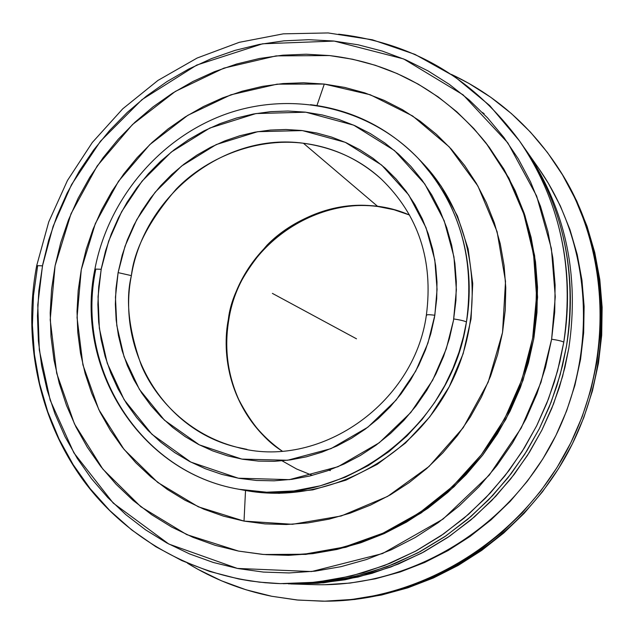 <?xml version="1.0" encoding="UTF-8"?>
<svg xmlns="http://www.w3.org/2000/svg" width="634" height="634" viewBox="0 0 634 634"><rect width="100%" height="100%" fill="white"/><g stroke="black" fill="none" stroke-linecap="round" stroke-linejoin="round"><path stroke-width="0.95" d="M426.389 315.082C426.88 314.543 429.694 314.599 434.837 315.249L427.926 343.129L415.698 371.183L396.099 400.109L367.855 427.205L330.964 448.65L287.519 460.276L241.831 459.103L199.306 444.846L164.428 420.176L139.409 389.403L124.074 356.815L116.799 325.519L115.451 297.235L118.106 272.628L122.219 255.074L127.331 239.961L133.798 225.355L141.548 211.384L150.52 198.165L160.624 185.825L171.79 174.469L183.915 164.206L196.889 155.124L210.607 147.302L224.951 140.827L239.787 135.763L254.987 132.157L270.417 130.057L285.934 129.494L301.396 130.477L316.659 133.005L331.59 137.079L346.029 142.666L359.835 149.719L372.887 158.191L385.036 168.01L396.163 179.089L406.148 191.325L414.89 204.616L422.284 218.825L428.251 233.827L432.729 249.463L435.653 265.591L436.992 282.043L436.723 298.654L434.472 317.42L430.779 333.793L425.533 349.794L418.773 365.255L410.578 380.012L401.029 393.904L390.227 406.806L378.284 418.583L365.327 429.099L351.49 438.268L336.916 446.003L321.763 452.216L306.19 456.86L290.348 459.904L274.411 461.322L258.521 461.108L242.838 459.278L227.527 455.862L212.723 450.901L198.569 444.466L185.191 436.628L172.717 427.459L161.25 417.077L150.9 405.57L141.747 393.064L133.861 379.679L127.315 365.541L122.164 350.792L118.431 335.552L116.157 319.98L115.348 304.209L115.998 288.375L118.106 272.628L131.373 275.624C144.33 195.129 224.642 132.173 303.417 143.244L377.801 206.502L394.047 209.743L409.596 215.053L393.976 209.727L377.801 206.502C309.289 196.247 239.39 249.931 228.351 319.425C218.999 369.567 240.365 423.243 282.162 451.083C226.576 411.569 221.948 351.077 228.351 319.425L228.803 319.79L228.351 319.425C230.863 296.609 243.805 271.812 267.16 245.049C291.68 219.871 334.213 200.78 377.801 206.502L303.417 143.244C332.961 147.048 358.915 158.999 381.296 179.097C360.112 159.57 334.15 147.619 303.417 143.244C253.331 137.11 204.41 159.728 176.181 189.146C149.283 220.386 134.345 249.21 131.373 275.624L118.106 272.628L125.017 246.261L136.714 219.736L155.132 192.245L181.546 166.068L216.234 144.568L257.721 131.674L302.394 130.588L345.268 142.325L381.644 165.062L408.724 194.939L426.016 227.677L434.797 259.845L437.072 289.35L434.837 315.249C429.694 314.599 426.88 314.543 426.389 315.082L426.634 315.423M310.517 104.689C352.195 109.856 388 127.656 417.933 158.104C469.485 213.468 473.725 280.188 466.442 321.993C464.532 320.955 460.3 319.94 453.746 318.942C460.3 319.94 464.532 320.955 466.442 321.993L463.43 336.686L459.008 352.219L452.914 368.489L444.878 385.321L434.655 402.463L422.006 419.549L406.751 436.152L388.808 451.717L368.227 465.618L345.229 477.204L320.21 485.834L293.764 490.962L266.629 492.206L239.121 489.297C139.956 472.592 75.161 367.823 95.694 269.68L94.91 269.085L101.186 269.268L98.048 296.68L99.34 328.246L107.249 363.234L124.153 399.745L151.93 434.298L190.794 462.083L238.305 478.202L289.389 479.653L337.993 466.727L379.243 442.778L410.792 412.504L432.65 380.21L446.257 348.906L453.524 320.249L456.377 289.912L453.944 256.818L444.18 220.719L424.82 184.003L394.483 150.551L353.74 125.175L305.794 112.194L255.962 113.557L209.799 128.052L171.283 152.057L142.016 181.189L121.617 211.708L108.66 241.11L101.186 269.268L94.91 269.085C108.152 199.258 159.372 138.109 225.53 114.223C291.664 90.511 368.655 106.821 417.933 158.104C459.127 203.134 475.294 257.761 466.442 321.993C450.996 429.765 338.944 510.433 239.644 489.393L239.121 489.297C139.504 472.544 74.305 367.308 94.91 269.101M338.611 34.196C413.106 42.882 473.384 78.434 519.444 140.859C559.806 200.075 574.586 267.176 563.784 342.162C562.215 341.203 558.166 340.22 551.628 339.206C558.166 340.22 562.215 341.203 563.784 342.162L559.933 361.554L554.354 381.977L546.77 403.319L536.871 425.398L524.358 447.937L508.967 470.579L490.454 492.84L468.692 514.166L443.641 533.876L415.444 551.255L384.41 565.56L351.062 576.076L316.097 582.242L280.394 583.629L265.384 582.749L250.493 580.99L238.693 578.961L209.68 571.456L181.958 560.654L155.853 546.73L131.674 529.913L109.69 510.457L90.131 488.624L73.195 464.714L59.049 439.045L47.819 411.926L39.601 383.697L34.458 354.675L32.413 325.202L33.467 295.618L37.58 266.232L36.701 265.63L42.478 265.836L37.778 304.899L39.3 349.976L50.173 400.173L73.877 452.842L113.248 503.111L168.85 544.059L237.378 568.429L311.595 571.551L382.579 553.537L443.007 519.111L489.234 475.151L521.203 428.069L540.984 382.357L551.628 339.206L555.273 296.775L551.382 248.496L536.641 196.001L507.842 142.88L463.129 94.87L403.612 58.93L334.189 41.075L262.595 43.794L196.698 65.088L141.968 99.633L100.457 141.224L71.531 184.629L53.097 226.386L42.478 265.836L36.701 265.63C22.459 340.704 39.157 420.374 84.021 481.293C129.209 541.824 201.818 580.99 280.394 583.629L259.385 582.147L238.693 578.961M288.43 583.859L323.609 582.804L358.075 577.035L390.988 566.954L421.642 553.125L449.522 536.229L474.303 517.003L495.859 496.168L514.206 474.383L529.477 452.201L541.904 430.098L551.754 408.439L559.331 387.477L564.91 367.411L568.785 348.359L562.596 376.43L553.577 403.834L541.832 430.248L527.488 455.355L510.719 478.868L491.722 500.519L470.721 520.07L447.976 537.291L423.742 552L398.318 564.054L372.007 573.334L345.094 579.761L317.896 583.304L288.43 583.859M36.701 265.622L48.747 221.892L67.45 180.492L92.31 142.484L122.727 108.834L157.953 80.423L197.126 58.035L239.264 42.327L283.311 33.84L328.095 32.936L372.396 39.791L414.937 54.373L454.443 76.452L489.67 105.521L519.444 140.859C569.102 213.278 572.447 289.564 563.784 342.162L557.579 370.89L548.481 398.944L536.57 426L521.996 451.725L504.926 475.833L485.565 498.039L464.151 518.081L440.939 535.754L416.205 550.843L390.251 563.214L363.377 572.74L335.901 579.341L308.14 582.971L280.394 583.629L313.537 583.161L340.941 579.595L368.061 573.104L394.594 563.745L420.215 551.588L444.64 536.752L467.583 519.389L488.751 499.671L507.913 477.838L524.817 454.118L539.28 428.798L551.128 402.162L560.226 374.528L566.471 346.219C577.558 271.534 562.984 204.647 522.741 145.574L521.085 143.229C572.193 216.067 575.442 293.431 566.471 346.219L562.556 365.453L556.914 385.71L549.266 406.877L539.304 428.75L526.743 451.067L511.305 473.463L492.761 495.463L470.975 516.488L445.924 535.873L417.758 552.903L386.788 566.828L353.55 576.948L318.759 582.709L283.271 583.7M239.121 489.297L245.524 490.478L239.644 489.393L245.524 490.478L244.019 521.1L245.524 490.478C322.484 504.799 408.613 462.527 448.484 388.143C488.6 313.893 476.419 218.746 422.07 162.431L417.933 158.104M324.299 84.068L277.098 84.156L230.895 94.799L187.822 115.309L149.806 144.6L118.518 181.253L95.33 223.58L81.271 269.688L77.039 317.507L82.911 364.859L98.777 409.564L124.058 449.435L157.747 482.458L198.363 506.828L244.019 521.1L223.564 516.171L203.839 509.189L185.033 500.234L167.313 489.424L150.852 476.871L135.779 462.725L122.219 447.121L110.292 430.232L100.085 412.219L91.684 393.246L85.138 373.513L80.494 353.186L77.784 332.454L77.015 311.508L78.188 290.523L81.271 269.688L86.248 249.178L93.055 229.183L101.638 209.854L111.917 191.373L123.804 173.89L137.206 157.565L152.001 142.531L168.073 128.94L185.279 116.894L203.482 106.52L222.518 97.921L242.228 91.185L262.444 86.375L282.986 83.561L303.67 82.785L324.299 84.068L344.698 87.421L364.653 92.841L383.982 100.283L402.495 109.714L419.993 121.054L436.303 134.21L451.249 149.077L464.659 165.529L476.396 183.4L486.318 202.539L494.306 222.748L500.258 243.828L504.093 265.567L505.774 287.749L505.25 310.129L502.532 332.485L497.627 354.564L490.581 376.136L481.475 396.971L470.396 416.839L457.471 435.526L442.833 452.85L426.65 468.605L409.089 482.648L390.354 494.829L370.636 505.029L350.158 513.16L329.133 519.143L307.791 522.931L286.346 524.516L265.02 523.898L244.019 521.1L292.472 524.294L341.203 515.989L387.588 496.414L429.052 466.458L463.232 427.673L488.188 382.175L502.532 332.485L505.52 281.385L497.104 231.687L477.925 186.063L449.205 146.858L412.631 115.967L370.248 94.759L324.299 84.068L317.008 105.339L324.299 84.068M238.511 551.081L186.768 534.62L140.851 506.748L102.874 469.152L74.447 423.9L56.695 373.291L50.205 319.766L55.087 265.789L71 213.761L97.168 165.989L132.443 124.581L175.309 91.431L223.905 68.123L276.107 55.895L329.537 55.562C392.676 63.043 444.822 92.184 485.993 142.975L507.826 176.735L523.874 214.205L533.566 254.392L536.546 296.165L532.639 338.318L521.917 379.6L504.656 418.789L481.357 454.721L452.724 486.341L419.621 512.724L383.063 533.154L344.151 547.094L304.011 554.235L263.807 554.496L238.511 551.081L262.349 554.378L286.576 555.194L310.969 553.498L335.259 549.282L359.201 542.561L382.532 533.392L405.007 521.845L426.381 508.024L446.415 492.071L464.88 474.145L481.578 454.435L496.319 433.141L508.944 410.499L519.309 386.756L527.314 362.165L532.869 337.003L535.92 311.54L536.451 286.053L534.478 260.804L530.024 236.07L523.169 212.113L513.992 189.162L502.619 167.455L489.194 147.207L473.867 128.591L456.813 111.798L438.221 96.954L418.305 84.187L397.256 73.607L375.304 65.278L352.655 59.247L329.537 55.562L306.174 54.215L282.772 55.19L259.552 58.471L236.712 63.986L214.451 71.682L192.966 81.461L172.44 93.23L153.04 106.869L134.923 122.251L118.241 139.242L103.136 157.684L89.727 177.417L78.125 198.276L68.432 220.077L60.729 242.648L55.087 265.789L51.568 289.302L50.197 312.99L51.005 336.654L54.009 360.088L59.176 383.079L66.499 405.419L75.921 426.912L87.381 447.342L100.798 466.529L116.07 484.265L133.069 500.377L151.661 514.697L171.687 527.06L192.966 537.331L215.314 545.367L238.511 551.081M187.442 563.166L197.951 569.324L221.432 580.784L246.103 589.802L271.732 596.269C241.395 590.159 213.301 579.119 187.442 563.174M271.732 596.269L298.067 600.081L324.854 601.167L351.83 599.479L378.704 595.009L405.197 587.766L431.025 577.804L455.901 565.203L479.558 550.082L501.724 532.584L522.147 512.89L540.604 491.199L556.882 467.757L570.798 442.809L582.194 416.633L590.959 389.522L596.99 361.76L600.247 333.666L600.699 305.548L598.361 277.708L593.273 250.43L585.523 224.016L575.212 198.735L562.485 174.826L547.483 152.532L530.396 132.062L511.424 113.589L490.771 97.287L468.669 83.276L451.353 74.368C494.56 94.696 529.834 125.358 557.175 166.354C610.273 247.331 615.004 361.214 566.067 451.947C517.051 542.641 419.24 601.167 322.405 601.183L296.855 599.97L271.732 596.269M538.607 168.24L548.386 183.337L560.321 205.868L569.974 229.682L577.217 254.551L581.957 280.22L584.12 306.412L583.66 332.858L580.57 359.272L574.88 385.369L566.63 410.864L555.907 435.471L542.823 458.929L527.528 480.968L510.188 501.375L490.993 519.904L470.166 536.38L447.937 550.637L424.55 562.524L400.268 571.939L375.352 578.81L350.071 583.074L324.679 584.722M322.516 601.183L325.464 601.183C421.769 601.159 519.008 542.989 567.731 452.842C616.367 362.664 611.659 249.447 558.847 168.913L557.341 166.615M524.049 147.453L525.364 149.323C565.298 207.952 579.769 274.292 568.785 348.359M290.713 583.938L314.052 584.635C407.789 587.607 503.959 532.013 551.461 444.062C598.94 356.094 592.655 245.192 538.749 168.454L525.364 149.323M325.353 601.183L354.723 599.487L381.454 595.041L407.797 587.837L433.474 577.939L458.216 565.409L481.729 550.383L503.768 532.988L524.072 513.413L542.419 491.857L558.594 468.558L572.423 443.76L583.755 417.743L592.465 390.79L598.464 363.203L601.698 335.275L602.141 307.316L599.812 279.634L594.755 252.522L587.044 226.259L576.789 201.113L564.125 177.338L558.673 168.66M482.379 112.456L484.162 113.724M42.716 264.632L38.832 290.776L37.461 315.898L38.397 340.989L41.646 365.834L47.193 390.203L55.007 413.899L65.048 436.683L77.253 458.358L91.526 478.718L107.764 497.539L125.841 514.649L145.606 529.858L166.9 542.997L189.534 553.91L213.301 562.469L237.988 568.547L263.348 572.066L289.136 572.946L315.098 571.155L340.965 566.677L366.46 559.529L391.321 549.773L415.262 537.481L438.031 522.765L459.373 505.774L479.05 486.674L496.842 465.665L512.541 442.976L525.982 418.844L537.006 393.54L545.509 367.332L551.628 339.206L554.718 312.063L555.122 284.92L552.856 258.054L547.95 231.751L540.485 206.296L530.563 181.934L518.319 158.92L503.895 137.467L487.459 117.773L469.208 100.021L449.347 84.362L428.085 70.921L405.649 59.802L382.262 51.077L358.17 44.808L333.595 41.012L308.766 39.696L283.929 40.845L259.29 44.42L235.071 50.363L211.479 58.605L188.718 69.043L166.98 81.58L146.438 96.091L127.26 112.432L109.611 130.469L93.618 150.036L79.424 170.958L67.141 193.077L56.87 216.186L48.699 240.104L42.716 264.632M487.055 144.354L503.768 168.921L515.101 190.557L524.247 213.428L531.086 237.314L535.524 261.969L537.497 287.123L536.966 312.53L533.923 337.914L528.391 362.989L520.419 387.493L510.085 411.157L497.508 433.719L482.815 454.935L466.172 474.581L447.77 492.444L427.807 508.341L406.505 522.115L384.101 533.622L360.841 542.759L336.971 549.456L312.76 553.656L288.446 555.344L265.686 554.647M263.879 554.504L305.826 554.393L345.839 547.277L384.632 533.384L421.071 513.025L454.055 486.73L482.593 455.228L505.813 419.415L523.01 380.36L533.701 339.214L537.584 297.211L534.62 255.581L524.952 215.52L508.959 178.162L486.112 143.133M419.985 160.291L441.224 186.253L457.479 216.107L468.122 248.9L472.726 283.549L471.062 318.886L463.153 353.685L449.237 386.724L429.789 416.855L405.498 443.031L377.222 464.357L345.974 480.136L312.847 489.876L278.984 493.339L245.524 490.478M101.416 268.039L98.722 286.79L97.874 304.415L98.658 321.985L101.075 339.349L105.109 356.356L110.736 372.84L117.916 388.65L126.594 403.636L136.706 417.655L148.158 430.573L160.862 442.263L174.707 452.589L189.574 461.449L205.329 468.74L221.829 474.391L238.907 478.313L256.413 480.461L274.173 480.81L292.005 479.32L309.733 476.007L327.176 470.888L344.151 464.001L360.484 455.41L376.002 445.195L390.544 433.458L403.945 420.31L416.062 405.879L426.777 390.33L435.962 373.814L443.538 356.506L449.411 338.588L453.524 320.249L455.941 300.365L456.321 281.765L454.895 263.34L451.677 245.279L446.724 227.757L440.083 210.963L431.841 195.042L422.101 180.167L410.951 166.465L398.532 154.07L384.973 143.094L370.407 133.615L354.992 125.73L338.873 119.493L322.223 114.944L305.192 112.123L287.947 111.029L270.647 111.663L253.449 114.001L236.514 118.019L219.99 123.662L204.021 130.873L188.75 139.575L174.295 149.687L160.798 161.115L148.372 173.748L137.11 187.482L127.125 202.183L118.495 217.724L111.291 233.978L105.577 250.802L101.416 268.039M330.385 470.571L328.864 470.293M282.13 460.839L296.601 468.994L312.3 475.373M131.373 275.624C125.381 300.144 128.742 330.124 141.43 365.549C155.877 399.824 189.717 435.122 236.577 447.144L247.014 449.379L236.577 447.144C163.168 429.694 116.521 350.475 131.373 275.624M356.506 338.81L272.382 293.383M333.429 326.351L280.925 297.996M294.929 305.564L299.335 307.942M236.577 447.144C317.23 470.483 414.026 405.11 426.381 315.098C433.474 260.32 418.44 214.989 381.296 179.097M282.233 451.075C265.876 441.121 251.381 423.948 238.749 399.555C227.471 374.203 224.159 347.606 228.803 319.774C241.055 237.853 335.259 181.974 409.627 215.116M519.444 140.859L522.741 145.574"/></g></svg>
